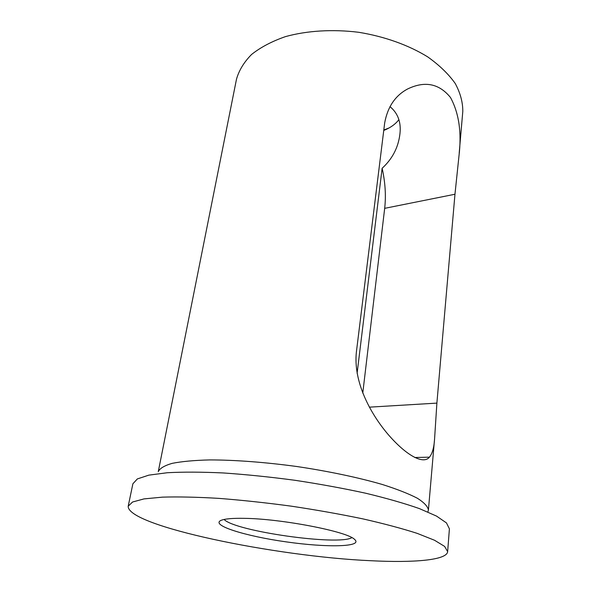 <?xml version="1.0" encoding="UTF-8"?>
<svg xmlns="http://www.w3.org/2000/svg" width="591" height="591" viewBox="0 0 591 591"><rect width="100%" height="100%" fill="white"/><g stroke="black" fill="none" stroke-linecap="round" stroke-linejoin="round"><path stroke-width="0.89" d="M459.185 153.239L462.79 111.492C462.879 102.302 460.345 92.95 455.196 83.427C448.503 74.008 439.335 65.15 427.677 56.869C408.64 45.13 384.534 36.472 358.611 32.276C332.548 29.07 306.98 30.658 285.423 36.627C271.919 41.326 260.646 47.273 251.589 54.453C243.987 62.158 238.949 70.432 236.474 79.283L158.27 471.662C159.769 468.39 164.401 465.619 172.173 463.351C181.784 461.453 194.284 460.308 209.694 459.916C234.583 459.924 265.071 462.199 296.808 466.513C328.493 471.226 358.405 477.543 382.311 484.48C396.997 489.156 408.684 493.744 417.379 498.25C424.205 502.594 427.884 506.546 428.416 510.107L427.84 511.976M454.967 194.247L458.956 156.135C461.815 132.665 458.985 113.11 450.475 97.478C439.098 83.523 424.811 80.686 407.613 88.975C395.313 95.543 387.674 106.831 384.689 122.839L356.395 351.918C353.152 380.973 369.678 412.725 387.918 434.208C406.711 456.06 423.658 464.718 429.472 457.094C432.361 453.556 434.06 447.498 434.577 438.914L436.889 403.114L454.967 194.247L384.682 208.335L362.771 393.089M447.646 551.647L449.404 528.827L446.464 522.917L436.513 516.083L419.425 508.615C404.599 503.414 386.699 498.287 365.726 493.234C343.378 488.365 319.753 484.044 294.85 480.276C269.888 476.944 245.996 474.507 223.169 472.948C201.627 471.95 183.011 471.877 167.319 472.734L148.821 475.142L137.363 478.924L132.886 483.785L128.21 506.184C126.814 526.034 275.871 556.567 370.712 560.711C413.87 562.935 446.877 560.194 447.646 551.647L444.617 546.409L434.518 540.248L417.194 533.37C402.183 528.531 384.061 523.7 362.844 518.868C340.231 514.17 316.34 509.93 291.171 506.147C265.943 502.756 241.815 500.163 218.788 498.368C197.069 497.083 178.319 496.676 162.547 497.134L143.997 498.9L132.583 502.003L128.21 506.184M383.803 129.998L388.967 127.996M244.364 518.344C281.648 518.765 347.013 531.472 354.482 539.324C363.893 547.067 326.786 547.754 286.088 541.858C245.361 536.163 209.916 525.155 221.115 520.339C224.89 518.795 232.64 518.13 244.364 518.344M398.873 119.67C395.468 124.176 390.422 127.774 383.744 130.463M224.1 519.459C234.871 531.22 338.237 545.929 351.867 537.647M389.964 106.602C397.994 113.258 401.311 122.418 399.908 134.098C398.304 147.491 392.38 158.883 382.133 168.28C385.258 182.301 386.115 195.658 384.682 208.335M357.104 373.327L382.133 168.28M369.345 407.162L436.889 403.114M434.378 440.967L428.416 510.107M414.734 457.508L429.487 457.175"/></g></svg>

